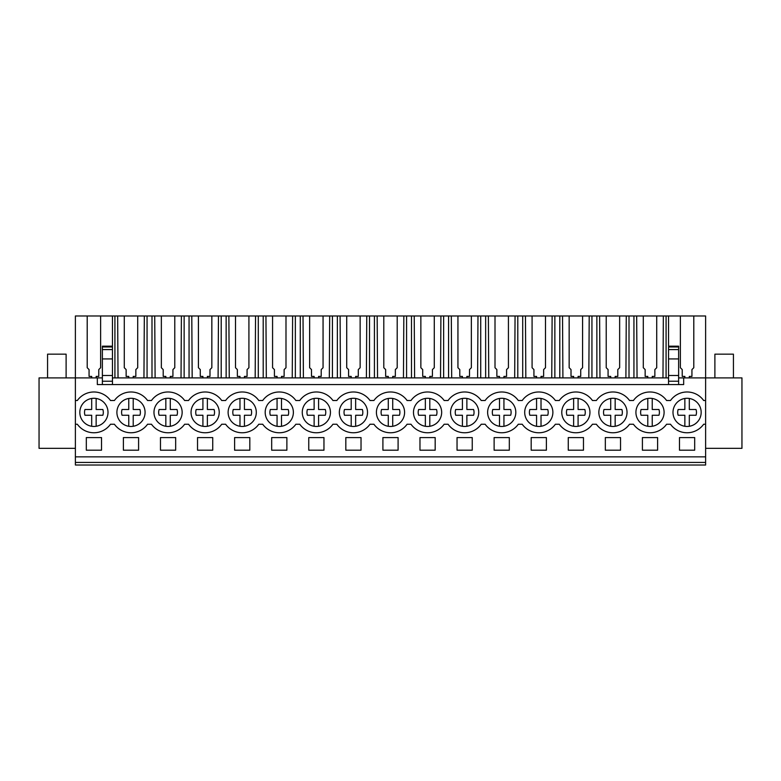 <?xml version="1.0" encoding="UTF-8"?>
<svg xmlns="http://www.w3.org/2000/svg" width="781" height="781" viewBox="0 0 781 781"><rect width="100%" height="100%" fill="white"/><g stroke="black" fill="none" stroke-linecap="round" stroke-linejoin="round"><path stroke-width="1.17" d="M75.386 462.43L75.386 465.017L705.614 465.017L705.614 462.43L75.386 462.43L75.386 377.897L39.05 377.897L39.05 448.333L75.386 448.333M118.029 377.897L117.658 315.983L87.208 315.983L87.208 367.724L87.208 315.983L75.386 315.983L75.386 377.897L97.332 377.897L97.332 384.564L683.668 384.564L683.668 377.897L705.614 377.897L705.614 400.507L703.661 400.507A20.394 20.394 0 0 0 670.498 400.507L666.593 400.507A20.394 20.394 0 0 0 633.43 400.507L629.525 400.507A20.394 20.394 0 0 0 596.352 400.507L592.447 400.507A20.394 20.394 0 0 0 559.284 400.507L555.379 400.507A20.394 20.394 0 0 0 522.206 400.507L518.301 400.507A20.394 20.394 0 0 0 485.138 400.507L481.233 400.507A20.394 20.394 0 0 0 448.06 400.507L444.155 400.507A20.394 20.394 0 0 0 410.991 400.507L407.086 400.507A20.394 20.394 0 0 0 373.914 400.507L370.009 400.507A20.394 20.394 0 0 0 336.845 400.507L332.94 400.507A20.394 20.394 0 0 0 299.767 400.507L295.862 400.507A20.394 20.394 0 0 0 262.699 400.507L258.794 400.507A20.394 20.394 0 0 0 225.621 400.507L221.716 400.507A20.394 20.394 0 0 0 188.553 400.507L184.648 400.507A20.394 20.394 0 0 0 151.475 400.507L147.57 400.507A20.394 20.394 0 0 0 114.407 400.507L110.502 400.507A20.394 20.394 0 0 0 77.339 400.507L75.386 400.507M705.614 448.333L741.95 448.333L741.95 377.897L705.614 377.897L705.614 315.983L693.792 315.983L693.792 367.724L691.937 369.579L691.937 376.413L691.937 369.628M75.386 456.856L705.614 456.856L705.614 462.43M705.614 456.856L705.614 400.507M86.32 437.585L86.32 450.188L101.52 450.188L101.52 437.585L86.32 437.585M249.813 450.188L249.813 437.585L234.612 437.585L234.612 450.188L249.813 450.188M175.666 450.188L160.466 450.188L160.466 437.585L175.666 437.585L175.666 450.188M123.388 437.585L123.388 450.188L138.588 450.188L138.588 437.585L123.388 437.585M642.412 437.585L642.412 450.188L657.612 450.188L657.612 437.585L642.412 437.585M583.466 450.188L568.265 450.188L568.265 437.585L583.466 437.585L583.466 450.188M546.388 450.188L531.187 450.188L531.187 437.585L546.388 437.585L546.388 450.188M323.959 450.188L323.959 437.585L308.759 437.585L308.759 450.188L323.959 450.188M286.881 450.188L271.681 450.188L271.681 437.585L286.881 437.585L286.881 450.188M494.119 437.585L509.319 437.585L509.319 450.188L494.119 450.188L494.119 437.585M419.973 437.585L435.173 437.585L435.173 450.188L419.973 450.188L419.973 437.585M457.041 437.585L457.041 450.188L472.241 450.188L472.241 437.585L457.041 437.585M345.827 437.585L345.827 450.188L361.027 450.188L361.027 437.585L345.827 437.585M398.095 450.188L382.905 450.188L382.905 437.585L398.095 437.585L398.095 450.188M620.534 450.188L605.334 450.188L605.334 437.585L620.534 437.585L620.534 450.188M212.735 450.188L212.735 437.585L197.534 437.585L197.534 450.188L212.735 450.188M679.48 437.585L694.68 437.585L694.68 450.188L679.48 450.188L679.48 437.585M75.386 424.239L77.339 424.239A20.394 20.394 0 0 0 110.502 424.239L114.407 424.239A20.394 20.394 0 0 0 147.57 424.239L151.475 424.239A20.394 20.394 0 0 0 184.648 424.239L188.553 424.239A20.394 20.394 0 0 0 221.716 424.239L225.621 424.239A20.394 20.394 0 0 0 258.794 424.239L262.699 424.239A20.394 20.394 0 0 0 295.862 424.239L299.767 424.239A20.394 20.394 0 0 0 332.94 424.239L336.845 424.239A20.394 20.394 0 0 0 370.009 424.239L373.914 424.239A20.394 20.394 0 0 0 407.086 424.239L410.991 424.239A20.394 20.394 0 0 0 444.155 424.239L448.06 424.239A20.394 20.394 0 0 0 481.233 424.239L485.138 424.239A20.394 20.394 0 0 0 518.301 424.239L522.206 424.239A20.394 20.394 0 0 0 555.379 424.239L559.284 424.239A20.394 20.394 0 0 0 592.447 424.239L596.352 424.239A20.394 20.394 0 0 0 629.525 424.239L633.43 424.239A20.394 20.394 0 0 0 666.593 424.239L670.498 424.239A20.394 20.394 0 0 0 703.661 424.239L705.614 424.239M82.815 403.699A14.087 14.087 0 0 1 102.594 401.268A14.087 14.087 0 0 1 105.015 421.047A14.087 14.087 0 0 1 85.246 423.478A14.087 14.087 0 0 1 82.815 403.699M216.239 421.047A14.087 14.087 0 0 1 196.461 423.478A14.087 14.087 0 0 1 194.039 403.699A14.087 14.087 0 0 1 213.809 401.268A14.087 14.087 0 0 1 216.239 421.047C213.935 423.907 210.977 425.655 207.365 426.28L207.365 415.258L214.072 415.258A9.392 9.392 0 0 0 214.072 409.488L207.365 409.488L207.365 398.466M564.761 403.699A14.087 14.087 0 0 1 584.539 401.268A14.087 14.087 0 0 1 586.961 421.047A14.087 14.087 0 0 1 567.191 423.478A14.087 14.087 0 0 1 564.761 403.699M327.454 421.047A14.087 14.087 0 0 1 307.685 423.478A14.087 14.087 0 0 1 305.254 403.699A14.087 14.087 0 0 1 325.023 401.268A14.087 14.087 0 0 1 327.454 421.047C325.16 423.907 322.202 425.655 318.58 426.28L318.58 415.258L325.296 415.258A9.392 9.392 0 0 0 325.296 409.488L318.58 409.488L318.58 398.466M512.824 421.047A14.087 14.087 0 0 1 493.045 423.478A14.087 14.087 0 0 1 490.614 403.699A14.087 14.087 0 0 1 510.393 401.268A14.087 14.087 0 0 1 512.824 421.047C510.52 423.907 507.562 425.655 503.94 426.28L503.94 415.258L510.657 415.258A9.392 9.392 0 0 0 510.657 409.488L503.94 409.488L503.94 398.466M416.468 403.699A14.087 14.087 0 0 1 436.247 401.268A14.087 14.087 0 0 1 438.678 421.047A14.087 14.087 0 0 1 418.899 423.478A14.087 14.087 0 0 1 416.468 403.699M601.839 403.699A14.087 14.087 0 0 1 621.608 401.268A14.087 14.087 0 0 1 624.039 421.047A14.087 14.087 0 0 1 604.26 423.478A14.087 14.087 0 0 1 601.839 403.699M290.386 421.047A14.087 14.087 0 0 1 270.607 423.478A14.087 14.087 0 0 1 268.176 403.699A14.087 14.087 0 0 1 287.955 401.268A14.087 14.087 0 0 1 290.386 421.047C288.082 423.907 285.124 425.655 281.502 426.28L281.502 415.258L288.218 415.258A9.392 9.392 0 0 0 288.218 409.488L281.502 409.488L281.502 398.466M342.322 403.699A14.087 14.087 0 0 1 362.101 401.268A14.087 14.087 0 0 1 364.532 421.047A14.087 14.087 0 0 1 344.753 423.478A14.087 14.087 0 0 1 342.322 403.699M527.692 403.699A14.087 14.087 0 0 1 547.461 401.268A14.087 14.087 0 0 1 549.892 421.047A14.087 14.087 0 0 1 530.114 423.478A14.087 14.087 0 0 1 527.692 403.699M119.893 403.699A14.087 14.087 0 0 1 139.662 401.268A14.087 14.087 0 0 1 142.093 421.047A14.087 14.087 0 0 1 122.314 423.478A14.087 14.087 0 0 1 119.893 403.699M453.546 403.699A14.087 14.087 0 0 1 473.315 401.268A14.087 14.087 0 0 1 475.746 421.047A14.087 14.087 0 0 1 455.977 423.478A14.087 14.087 0 0 1 453.546 403.699M638.907 403.699A14.087 14.087 0 0 1 658.686 401.268A14.087 14.087 0 0 1 661.107 421.047A14.087 14.087 0 0 1 641.338 423.478A14.087 14.087 0 0 1 638.907 403.699M698.185 421.047A14.087 14.087 0 0 1 678.406 423.478A14.087 14.087 0 0 1 675.985 403.699A14.087 14.087 0 0 1 695.754 401.268A14.087 14.087 0 0 1 698.185 421.047C695.881 423.907 692.923 425.655 689.311 426.28L689.311 415.258L696.027 415.258A9.392 9.392 0 0 0 696.027 409.488L689.311 409.488L689.311 398.466M379.4 403.699A14.087 14.087 0 0 1 399.169 401.268A14.087 14.087 0 0 1 401.6 421.047A14.087 14.087 0 0 1 381.831 423.478A14.087 14.087 0 0 1 379.4 403.699M253.308 421.047A14.087 14.087 0 0 1 233.539 423.478A14.087 14.087 0 0 1 231.108 403.699A14.087 14.087 0 0 1 250.886 401.268A14.087 14.087 0 0 1 253.308 421.047C251.013 423.907 248.055 425.655 244.433 426.28L244.433 415.258L251.15 415.258A9.392 9.392 0 0 0 251.15 409.488L244.433 409.488L244.433 398.466M179.161 421.047A14.087 14.087 0 0 1 159.392 423.478A14.087 14.087 0 0 1 156.961 403.699A14.087 14.087 0 0 1 176.74 401.268A14.087 14.087 0 0 1 179.161 421.047C176.867 423.907 173.909 425.655 170.287 426.28L170.287 415.258L177.004 415.258A9.392 9.392 0 0 0 177.004 409.488L170.287 409.488L170.287 398.466M97.332 377.897L102.37 377.897M112.454 377.897L668.546 377.897M678.63 377.897L683.668 377.897M87.208 367.724L89.063 369.579L89.063 376.413L91.689 376.413L91.689 377.897M666.086 377.897L666.086 315.983L693.792 315.983L693.792 367.724M117.658 315.983L666.086 315.983M668.546 315.983L668.546 346.178L678.63 346.178L678.63 384.564M662.971 377.897L663.342 315.983M656.723 367.724L656.723 315.983L656.723 367.724L654.868 369.579L654.868 376.413L654.868 369.628M652.233 376.462L652.233 377.897L652.233 376.413L654.868 376.413M643.3 367.724L643.3 315.983L643.3 367.724L645.155 369.579L645.155 376.413L647.781 376.413L647.781 377.897M637.052 377.897L636.671 315.983M633.938 377.897L633.938 315.983M629.008 377.897L629.008 315.983M625.893 377.897L626.274 315.983M619.645 367.724L619.645 315.983L619.645 367.724L617.791 369.579L617.791 376.413L617.791 369.628M615.164 376.462L615.164 377.897L615.164 376.413L617.791 376.413M606.222 367.724L606.222 315.983L606.222 367.724L608.077 369.579L608.077 376.413L610.713 376.413L610.713 377.897M599.974 377.897L599.603 315.983M596.86 377.897L596.86 315.983M591.939 377.897L591.939 315.983M588.825 377.897L589.206 315.983M582.577 367.724L582.577 315.983L582.577 367.724L580.722 369.579L580.722 376.413L580.722 369.628M578.086 376.462L578.086 377.897L578.086 376.413L580.722 376.413M569.154 367.724L569.154 315.983L569.154 367.724L571.009 369.579L571.009 376.413L573.635 376.413L573.635 377.897M562.906 377.897L562.525 315.983M559.792 377.897L559.792 315.983M554.861 377.897L554.861 315.983M551.747 377.897L552.128 315.983M545.499 367.724L545.499 315.983L545.499 367.724L543.644 369.579L543.644 376.413L543.644 369.628M541.018 376.462L541.018 377.897L541.018 376.413L543.644 376.413M532.086 367.724L532.086 315.983L532.086 367.724L533.931 369.579L533.931 376.413L536.567 376.413L536.567 377.897M525.828 377.897L525.457 315.983M522.714 377.897L522.714 315.983M517.793 377.897L517.793 315.983M514.679 377.897L515.06 315.983M508.431 367.724L508.431 315.983L508.431 367.724L506.576 369.579L506.576 376.413L506.576 369.628M503.94 376.462L503.94 377.897L503.94 376.413L506.576 376.413M495.008 367.724L495.008 315.983L495.008 367.724L496.862 369.579L496.862 376.413L499.498 376.413L499.498 377.897M488.76 377.897L488.379 315.983M485.645 377.897L485.645 315.983M480.715 377.897L480.715 315.983M477.601 377.897L477.982 315.983M471.353 367.724L471.353 315.983L471.353 367.724L469.498 369.579L469.498 376.413L469.498 369.628M466.872 376.462L466.872 377.897L466.872 376.413L469.498 376.413M457.939 367.724L457.939 315.983L457.939 367.724L459.784 369.579L459.784 376.413L462.42 376.413L462.42 377.897M451.682 377.897L451.311 315.983M448.567 377.897L448.567 315.983M443.647 377.897L443.647 315.983M440.533 377.897L440.914 315.983M434.285 367.724L434.285 315.983L434.285 367.724L432.43 369.579L432.43 376.413L432.43 369.628M429.794 376.462L429.794 377.897L429.794 376.413L432.43 376.413M420.861 367.724L420.861 315.983L420.861 367.724L422.716 369.579L422.716 376.413L425.352 376.413L425.352 377.897M414.613 377.897L414.233 315.983M411.499 377.897L411.499 315.983M406.579 377.897L406.579 315.983M403.455 377.897L403.836 315.983M397.207 367.724L397.207 315.983L397.207 367.724L395.352 369.579L395.352 376.413L395.352 369.628M392.726 376.462L392.726 377.897L392.726 376.413L395.352 376.413M383.793 367.724L383.793 315.983L383.793 367.724L385.648 369.579L385.648 376.413L388.274 376.413L388.274 377.897M377.545 377.897L377.164 315.983M374.421 377.897L374.421 315.983M369.501 377.897L369.501 315.983M366.387 377.897L366.767 315.983M360.139 367.724L360.139 315.983L360.139 367.724L358.284 369.579L358.284 376.413L358.284 369.628M355.648 376.462L355.648 377.897L355.648 376.413L358.284 376.413M346.715 367.724L346.715 315.983L346.715 367.724L348.57 369.579L348.57 376.413L351.206 376.413L351.206 377.897M340.467 377.897L340.086 315.983M337.353 377.897L337.353 315.983M332.433 377.897L332.433 315.983M329.318 377.897L329.689 315.983M323.061 367.724L323.061 315.983L323.061 367.724L321.216 369.579L321.216 376.413L321.216 369.628M318.58 376.462L318.58 377.897L318.58 376.413L321.216 376.413M309.647 367.724L309.647 315.983L309.647 367.724L311.502 369.579L311.502 376.413L314.128 376.413L314.128 377.897M303.399 377.897L303.018 315.983M300.285 377.897L300.285 315.983M295.355 377.897L295.355 315.983M292.24 377.897L292.621 315.983M285.992 367.724L285.992 315.983L285.992 367.724L284.138 369.579L284.138 376.413L284.138 369.628M281.502 376.462L281.502 377.897L281.502 376.413L284.138 376.413M272.569 367.724L272.569 315.983L272.569 367.724L274.424 369.579L274.424 376.413L277.06 376.413L277.06 377.897M266.321 377.897L265.94 315.983M263.207 377.897L263.207 315.983M258.286 377.897L258.286 315.983M255.172 377.897L255.543 315.983M248.914 367.724L248.914 315.983L248.914 367.724L247.069 369.579L247.069 376.413L247.069 369.628M244.433 376.462L244.433 377.897L244.433 376.413L247.069 376.413M235.501 367.724L235.501 315.983L235.501 367.724L237.356 369.579L237.356 376.413L239.982 376.413L239.982 377.897M229.253 377.897L228.872 315.983M226.139 377.897L226.139 315.983M221.208 377.897L221.208 315.983M218.094 377.897L218.475 315.983M211.846 367.724L211.846 315.983L211.846 367.724L209.991 369.579L209.991 376.413L209.991 369.628M207.365 376.462L207.365 377.897L207.365 376.413L209.991 376.413M198.423 367.724L198.423 315.983L198.423 367.724L200.278 369.579L200.278 376.413L202.914 376.413L202.914 377.897M192.175 377.897L191.794 315.983M189.061 377.897L189.061 315.983M184.14 377.897L184.14 315.983M181.026 377.897L181.397 315.983M174.778 367.724L174.778 315.983L174.778 367.724L172.923 369.579L172.923 376.413L172.923 369.628M170.287 376.462L170.287 377.897L170.287 376.413L172.923 376.413M161.355 367.724L161.355 315.983L161.355 367.724L163.209 369.579L163.209 376.413L165.836 376.413L165.836 377.897M155.107 377.897L154.726 315.983M151.992 377.897L151.992 315.983M147.062 377.897L147.062 315.983M143.948 377.897L144.329 315.983M137.7 367.724L137.7 315.983L137.7 367.724L135.845 369.579L135.845 376.413L135.845 369.628M133.219 376.462L133.219 377.897L133.219 376.413L135.845 376.413M124.277 367.724L124.277 315.983L124.277 367.724L126.131 369.579L126.131 376.413L128.767 376.413L128.767 377.897M114.914 377.897L114.914 315.983M112.454 315.983L112.454 384.564M100.632 367.724L100.632 315.983L100.632 367.724L98.777 369.579L98.777 376.413L98.777 369.628M96.141 376.462L96.141 377.897L96.141 376.413L98.777 376.413M112.454 346.178L102.37 346.178L102.37 384.564M678.63 358.928L668.546 358.928L668.546 384.564M668.546 358.928L668.546 347.457M689.311 376.462L689.311 377.897L689.311 376.413L691.937 376.413M680.368 367.724L680.368 315.983L680.368 367.724L682.223 369.579L682.223 376.413L684.859 376.413L684.859 377.897M89.063 369.628L89.063 376.413M682.223 369.628L682.223 376.413M126.131 369.628L126.131 376.413M163.209 369.628L163.209 376.413M200.278 369.628L200.278 376.413M237.356 369.628L237.356 376.413M274.424 369.628L274.424 376.413M311.502 369.628L311.502 376.413M348.57 369.628L348.57 376.413M385.648 369.628L385.648 376.413M422.716 369.628L422.716 376.413M459.784 369.628L459.784 376.413M496.862 369.628L496.862 376.413M533.931 369.628L533.931 376.413M571.009 369.628L571.009 376.413M608.077 369.628L608.077 376.413M645.155 369.628L645.155 376.413M668.546 381.235L678.63 381.235M102.37 381.235L112.454 381.235M102.37 375.485L112.454 375.485M668.546 375.485L678.63 375.485M47.573 377.897L47.573 354.164L66.112 354.164L66.112 377.897M714.888 377.897L714.888 354.164L733.427 354.164L733.427 377.897M105.015 421.047C102.721 423.907 99.763 425.655 96.141 426.28L96.141 415.258L102.858 415.258A9.392 9.392 0 0 0 102.858 409.488L96.141 409.488L96.141 398.466M91.689 426.28L91.689 415.258L84.973 415.258A9.392 9.392 0 0 1 84.973 409.488L91.689 409.488L91.689 398.466M84.973 409.488L91.689 409.488M142.093 421.047C139.789 423.907 136.831 425.655 133.219 426.28L133.219 415.258L139.926 415.258A9.392 9.392 0 0 0 139.926 409.488L133.219 409.488L133.219 398.466M128.767 426.28L128.767 415.258L122.051 415.258A9.392 9.392 0 0 1 122.051 409.488L128.767 409.488L128.767 398.466M122.051 409.488L128.767 409.488M165.836 426.28L165.836 415.258L159.119 415.258A9.392 9.392 0 0 1 159.119 409.488L165.836 409.488L165.836 398.466M159.119 409.488L165.836 409.488M202.914 426.28L202.914 415.258L196.197 415.258A9.392 9.392 0 0 1 196.197 409.488L202.914 409.488L202.914 398.466M196.197 409.488L202.914 409.488M239.982 426.28L239.982 415.258L233.265 415.258A9.392 9.392 0 0 1 233.265 409.488L239.982 409.488L239.982 398.466M233.265 409.488L239.982 409.488M277.06 426.28L277.06 415.258L270.343 415.258A9.392 9.392 0 0 1 270.343 409.488L277.06 409.488L277.06 398.466M270.343 409.488L277.06 409.488M314.128 426.28L314.128 415.258L307.411 415.258A9.392 9.392 0 0 1 307.411 409.488L314.128 409.488L314.128 398.466M307.411 409.488L314.128 409.488M364.532 421.047C362.228 423.907 359.27 425.655 355.648 426.28L355.648 415.258L362.364 415.258A9.392 9.392 0 0 0 362.364 409.488L355.648 409.488L355.648 398.466M351.206 426.28L351.206 415.258L344.489 415.258A9.392 9.392 0 0 1 344.489 409.488L351.206 409.488L351.206 398.466M344.489 409.488L351.206 409.488M401.6 421.047C399.306 423.907 396.348 425.655 392.726 426.28L392.726 415.258L399.442 415.258A9.392 9.392 0 0 0 399.442 409.488L392.726 409.488L392.726 398.466M388.274 426.28L388.274 415.258L381.558 415.258A9.392 9.392 0 0 1 381.558 409.488L388.274 409.488L388.274 398.466M381.558 409.488L388.274 409.488M438.678 421.047C436.374 423.907 433.416 425.655 429.794 426.28L429.794 415.258L436.511 415.258A9.392 9.392 0 0 0 436.511 409.488L429.794 409.488L429.794 398.466M425.352 426.28L425.352 415.258L418.636 415.258A9.392 9.392 0 0 1 418.636 409.488L425.352 409.488L425.352 398.466M418.636 409.488L425.352 409.488M475.746 421.047C473.452 423.907 470.494 425.655 466.872 426.28L466.872 415.258L473.589 415.258A9.392 9.392 0 0 0 473.589 409.488L466.872 409.488L466.872 398.466M462.42 426.28L462.42 415.258L455.704 415.258A9.392 9.392 0 0 1 455.704 409.488L462.42 409.488L462.42 398.466M455.704 409.488L462.42 409.488M499.498 426.28L499.498 415.258L492.782 415.258A9.392 9.392 0 0 1 492.782 409.488L499.498 409.488L499.498 398.466M492.782 409.488L499.498 409.488M549.892 421.047C547.598 423.907 544.63 425.655 541.018 426.28L541.018 415.258L547.735 415.258A9.392 9.392 0 0 0 547.735 409.488L541.018 409.488L541.018 398.466M536.567 426.28L536.567 415.258L529.85 415.258A9.392 9.392 0 0 1 529.85 409.488L536.567 409.488L536.567 398.466M529.85 409.488L536.567 409.488M586.961 421.047C584.666 423.907 581.708 425.655 578.086 426.28L578.086 415.258L584.803 415.258A9.392 9.392 0 0 0 584.803 409.488L578.086 409.488L578.086 398.466M573.635 426.28L573.635 415.258L566.928 415.258A9.392 9.392 0 0 1 566.928 409.488L573.635 409.488L573.635 398.466M566.928 409.488L573.635 409.488M624.039 421.047C621.744 423.907 618.777 425.655 615.164 426.28L615.164 415.258L621.881 415.258A9.392 9.392 0 0 0 621.881 409.488L615.164 409.488L615.164 398.466M610.713 426.28L610.713 415.258L603.996 415.258A9.392 9.392 0 0 1 603.996 409.488L610.713 409.488L610.713 398.466M603.996 409.488L610.713 409.488M661.107 421.047C658.813 423.907 655.855 425.655 652.233 426.28L652.233 415.258L658.949 415.258A9.392 9.392 0 0 0 658.949 409.488L652.233 409.488L652.233 398.466M647.781 426.28L647.781 415.258L641.074 415.258A9.392 9.392 0 0 1 641.074 409.488L647.781 409.488L647.781 398.466M641.074 409.488L647.781 409.488M684.859 426.28L684.859 415.258L678.142 415.258A9.392 9.392 0 0 1 678.142 409.488L684.859 409.488L684.859 398.466M678.142 409.488L684.859 409.488M102.37 349.585L112.454 349.585M102.37 358.928L112.454 358.928M102.37 346.969L112.454 346.969M678.63 349.585L668.546 349.585M678.63 346.969L668.546 346.969"/></g></svg>
